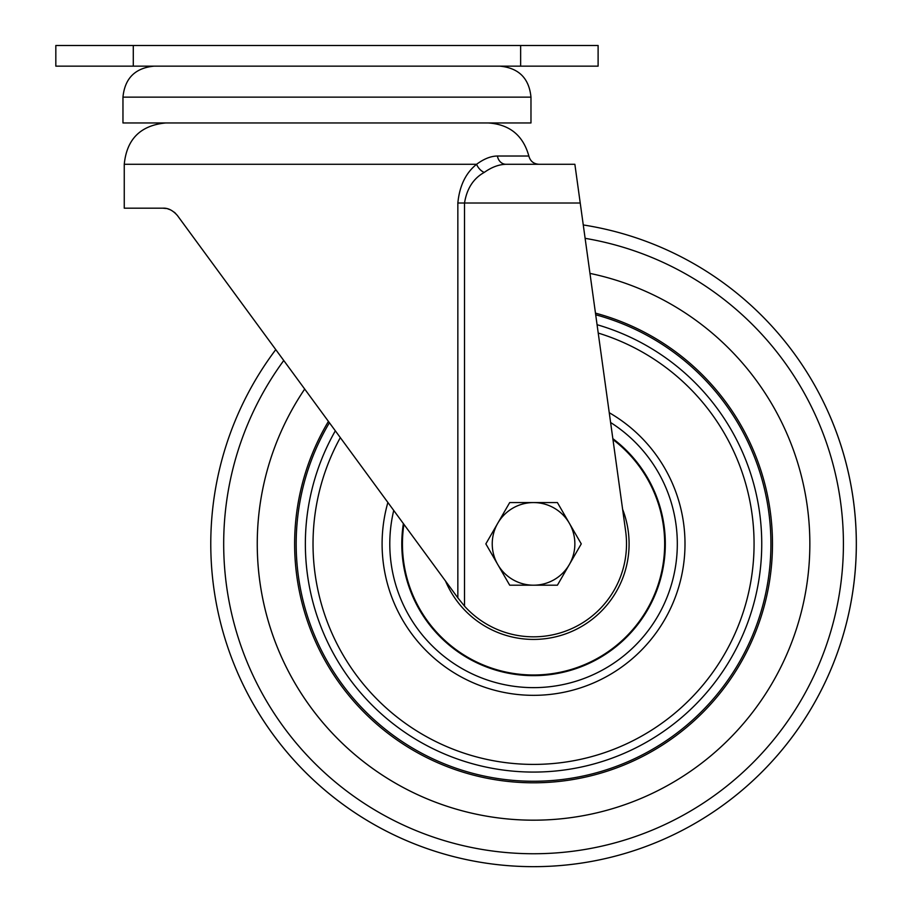 <?xml version="1.0" encoding="UTF-8"?>
<svg xmlns="http://www.w3.org/2000/svg" width="910" height="910" viewBox="0 0 910 910"><rect width="100%" height="100%" fill="white"/><g stroke="black" fill="none" stroke-linecap="round" stroke-linejoin="round"><path stroke-width="1.36" d="M122.964 97.142L530.974 97.142L530.974 122.964L122.964 122.964L122.964 97.142C124.806 78.328 135.135 68 153.961 66.157M133.292 45.5L133.292 66.157L55.828 66.157L55.828 45.5L598.109 45.5L598.109 66.157L520.645 66.157L520.645 45.5M133.292 66.157L520.645 66.157M174.231 212.189L175.63 213.452M166.291 208.515L162.879 208.185C167.975 207.867 172.832 210.324 177.45 215.568L457.844 597.847L457.844 203.021C459.527 185.833 465.784 172.923 476.59 164.289C483.904 158.863 490.843 156.099 497.406 156.019A10.329 8.725 -90 0 0 505.949 164.289L574.87 164.289L580.227 203.021L464.521 203.021L464.521 606.14A92.968 92.968 0 0 0 625.636 531.133L577.372 182.364M167.77 208.856L170.215 209.744M505.949 164.289C498.908 164.448 491.662 167.156 484.211 172.445A10.329 6.609 -130.4 0 1 476.59 164.289L124.26 164.289L124.26 208.185L162.879 208.185M464.521 606.14L457.844 597.847M574.87 164.289L538.959 164.289C533.635 163.925 530.268 161.172 528.846 156.019C523.159 135.442 509.668 124.42 488.363 122.964M484.211 172.445C473.405 178.44 466.841 188.632 464.521 203.021L457.844 203.021M583.264 224.952A322.788 322.788 0 0 1 661.524 840.214A322.788 322.788 0 0 1 275.775 349.611M279.893 653.426A276.31 276.31 0 0 0 643.097 797.547A276.31 276.31 0 0 0 589.964 273.398A276.31 276.31 0 0 1 643.097 797.547A276.31 276.31 0 0 1 304.702 389.059A276.31 276.31 0 0 0 279.893 653.426M237.214 671.853A322.788 322.788 0 0 0 661.524 840.214A322.788 322.788 0 0 0 829.886 415.904A322.788 322.788 0 0 1 661.524 840.214A322.788 322.788 0 0 1 237.214 671.853A322.788 322.788 0 0 0 661.524 840.214A322.788 322.788 0 0 0 829.886 415.904M622.611 509.281A95.55 95.55 0 0 1 569.797 632.279A95.55 95.55 0 0 1 445.832 581.763A95.55 95.55 0 0 1 445.547 581.069M403.915 524.319A131.097 131.097 0 0 0 585.528 664.243A131.097 131.097 0 0 0 612.965 439.564M612.839 438.643A131.757 131.757 0 0 1 585.79 664.846A131.757 131.757 0 0 1 403.369 523.568M497.77 564.541A41.314 41.314 0 0 1 533.556 502.57L509.702 502.57L485.849 543.884L509.702 585.198L533.556 585.198A41.314 41.314 0 0 1 497.77 564.541M569.33 564.541A41.314 41.314 0 0 1 533.556 585.198L557.409 585.198L581.262 543.884L569.33 523.227A41.314 41.314 0 0 1 569.33 564.541M569.33 523.227A41.314 41.314 0 0 0 533.556 502.57L557.409 502.57L569.33 523.227M497.406 156.019L528.846 156.019M283.761 360.508A309.878 309.878 0 0 0 656.406 828.362A309.878 309.878 0 0 0 585.119 238.329M595.47 313.131A238.909 238.909 0 0 1 628.275 763.217A238.909 238.909 0 0 1 328.419 421.398M329.409 422.74A237.385 237.385 0 0 0 627.661 761.807A237.385 237.385 0 0 0 595.697 314.78M609.245 412.708A151.447 151.447 0 0 1 593.593 682.921A151.447 151.447 0 0 1 387.876 502.457M393.734 510.442A143.757 143.757 0 0 0 590.544 675.857A143.757 143.757 0 0 0 610.61 422.513M597.074 324.711A228.194 228.194 0 0 1 624.021 753.378A228.194 228.194 0 0 1 335.335 430.828M340.317 437.619A220.527 220.527 0 0 0 620.984 746.337A220.527 220.527 0 0 0 598.223 333.06M530.974 97.142C529.131 78.328 518.802 68 499.977 66.157M124.26 164.289C126.706 139.196 140.481 125.421 165.575 122.964"/></g></svg>
